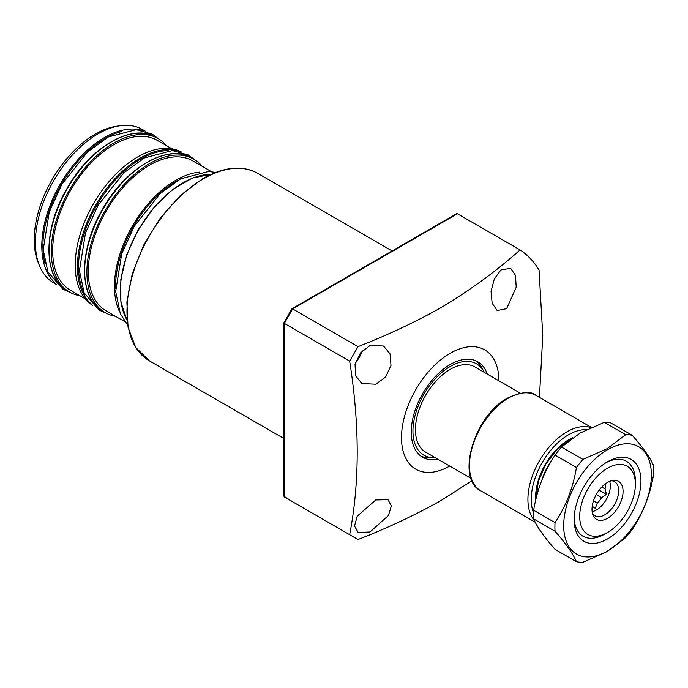 <?xml version="1.0" encoding="UTF-8"?>
<svg xmlns="http://www.w3.org/2000/svg" width="688" height="688" viewBox="0 0 688 688"><rect width="100%" height="100%" fill="white"/><g stroke="black" fill="none" stroke-linecap="round" stroke-linejoin="round"><path stroke-width="1.03" d="M484.309 372.371A52.735 30.444 120 0 0 483.819 371.434A52.735 30.444 120 0 0 450.236 366.472A52.735 30.444 120 0 0 413.884 420.927A52.735 30.444 120 0 0 434.033 457.666A52.735 30.444 120 0 0 435.1 457.623M420.918 456.118A55.126 31.829 120 0 0 429.682 457.761L434.033 457.666M487.25 374.074A55.126 31.829 120 0 0 477.799 361.793A55.126 31.829 120 0 0 450.236 364.52A55.126 31.829 120 0 0 414.219 413.101A55.126 31.829 120 0 0 422.673 457.271A55.126 31.829 120 0 0 438.041 459.317M483.819 371.434L481.72 367.616A55.126 31.829 120 0 0 475.924 360.847M375.777 499.961L387.998 499.694L391.377 505.998L388.385 515.561L370.015 531.996L358.138 532.46L354.535 526.028L357.192 516.198L375.777 499.961M370.015 345.531L383.56 346.03L390.036 353.83L390.999 365.474L385.633 377.033L375.777 384.222L361.905 383.543L355.61 375.82L355.042 364.365L360.478 352.918L370.015 345.531M355.447 362.739A21.655 12.504 120 0 0 362.318 350.837M500.873 269.988L510.651 268.303L515.493 275.467L516.198 287.223L506.635 308.68L497.2 310.555L492.144 303.288L491.051 291.385L494.311 278.975L500.873 269.988M498.955 380.825A68.903 39.784 120 0 0 450.236 353.271A68.903 39.784 120 0 0 401.508 437.37A68.903 39.784 120 0 0 449.737 466.077M539.444 397.38L542.772 335.675L539.048 269.937A173.247 100.027 120 0 0 520.076 249.933C496.779 270.771 470.386 290.026 440.905 307.699C415.389 322.061 387.757 335.039 358.009 346.64L349.65 361.105C359.721 424.883 359.721 482.752 349.65 534.705L358.009 539.53C387.757 527.928 415.389 514.951 440.905 500.597L472.011 480.723M291.996 308.749L456.505 213.77L457.434 213.77L520.076 249.933M349.65 361.105L284.299 323.369L284.299 496.977L349.65 534.705M457.434 213.77L292.649 308.903L358.009 346.64M292.649 308.903L284.299 323.369M284.299 496.977L292.649 501.801L283.834 496.177L283.834 322.887M605.182 483.991A16.142 9.322 -60 0 1 605.311 485.883A16.142 9.322 -60 0 1 605.036 488.936L601.759 487.044M596.238 494.577L601.63 497.699A16.142 9.322 -60 0 1 597.296 503.091L593.469 500.89M592.101 507.348L595.344 508.157L597.296 503.091M601.63 497.699L606.481 494.302L605.036 488.936M609.663 481.359A19.685 11.369 -60 0 1 610.325 485.883A19.685 11.369 -60 0 1 592.153 511.683M611.314 480.774A19.685 11.369 -60 0 1 614.599 481.695A19.685 11.369 -60 0 1 618.675 490.707A19.685 11.369 -60 0 1 610.084 510.522A19.685 11.369 -60 0 1 594.914 515.794A19.685 11.369 -60 0 1 592.48 513.403M623.07 491.387A21.964 12.676 -60 0 1 610.359 516.353A21.964 12.676 -60 0 1 593.03 515.123A21.964 12.676 -60 0 1 592.007 509.318A21.964 12.676 -60 0 1 613.077 480.405A21.964 12.676 -60 0 1 623.07 491.387M520.3 393.149L474.84 366.91A49.218 28.414 120 0 0 436.914 380.094A49.218 28.414 120 0 0 415.432 429.622A49.218 28.414 120 0 0 425.623 452.154L471.082 478.401M635.377 484.275A39.371 22.73 120 0 0 607.538 468.201A39.371 22.73 120 0 0 579.7 516.421A39.371 22.73 120 0 0 607.538 532.495L607.538 532.495A39.371 22.73 120 0 0 635.377 484.275L635.377 481.058A43.31 25.009 -60 0 0 626.407 461.235A43.31 25.009 120 0 0 606.119 462.628A43.31 25.009 -60 0 1 626.407 461.235L626.407 461.235A43.31 25.009 120 0 1 635.342 482.727M607.538 532.495L599.05 536.778A43.31 25.009 -60 0 1 583.097 536.253A43.31 25.009 -60 0 1 574.162 517.978A43.31 25.009 120 0 0 583.097 536.253A43.31 25.009 120 0 0 604.752 534.103A43.31 25.009 120 0 0 606.111 533.286M592.205 506.351L595.344 508.157M599.171 490.08L606.481 494.302M607.538 461.768L607.538 461.768A47.248 27.279 -60 0 1 640.949 481.058A47.248 27.279 -60 0 1 607.538 538.928A47.248 27.279 -60 0 1 574.127 519.638A47.248 27.279 -60 0 1 607.538 461.768L607.538 461.768M533.639 518.907L555.044 531.265C565.854 543.503 572.984 553.651 576.441 561.709L555.035 549.342C544.225 537.104 537.096 526.965 533.639 518.907A69.892 40.351 -60 0 1 533.639 510.264C537.018 489.83 544.148 471.452 555.035 455.112A69.892 40.351 -60 0 1 561.511 447.045L580.096 433.07L604.305 422.337A69.892 40.351 -60 0 1 610.789 422.922L632.203 435.28A69.892 40.351 -60 0 0 625.719 434.704L607.134 448.679L582.925 459.412L561.511 447.045M607.538 550.985A62.015 35.802 -60 0 1 563.687 525.666A62.015 35.802 -60 0 1 607.538 449.72A62.015 35.802 -60 0 1 651.39 475.03A62.015 35.802 -60 0 1 607.538 550.985M555.035 455.112L576.441 467.47A69.892 40.351 -60 0 1 582.925 459.412M576.441 467.47C573.061 487.904 565.932 506.282 555.044 522.622L533.639 510.264M555.044 531.265A69.892 40.351 -60 0 1 555.044 522.622M632.203 435.28C643.082 447.621 650.22 457.769 653.6 465.724A69.892 40.351 -60 0 1 653.6 474.367C650.143 494.99 643.013 513.368 632.203 529.511A69.892 40.351 -60 0 1 625.719 537.577L607.134 551.552L582.925 562.285A69.892 40.351 -60 0 1 576.441 561.709M604.305 422.337L625.719 434.704M211.474 171.699L209.513 170.641M205.101 168.044L192.855 160.915A86.619 50.009 120 0 0 106.236 210.924A86.619 50.009 120 0 0 106.236 310.95L124.941 321.743L106.236 310.95M53.741 282.914L56.588 284.557L53.741 282.914A88.589 51.144 120 0 1 39.517 265.792A88.589 51.144 120 0 1 53.741 180.617A88.589 51.144 120 0 1 120.391 125.715A88.589 51.144 120 0 1 142.33 129.473L145.177 131.116L142.33 129.473M166.505 145.701A88.589 51.144 120 0 0 158.206 138.632L155.978 137.351A88.589 51.144 120 0 0 67.381 188.495A88.589 51.144 120 0 0 67.381 290.792L67.381 290.792C42.854 277.926 42.88 229.138 66.925 188.624C89.913 147.223 132.449 122.438 155.978 137.351L158.206 138.632A88.589 51.144 120 0 0 69.608 189.785A88.589 51.144 120 0 0 69.608 292.073A88.589 51.144 120 0 0 69.608 292.082A88.589 51.144 120 0 0 79.885 295.737M69.608 292.082L67.381 290.792L69.608 292.073M70.597 290.37L85.252 298.833L70.597 290.37A86.619 50.009 120 0 1 70.597 190.352A86.619 50.009 120 0 1 157.217 140.335L171.88 148.797L157.217 140.335M202.143 166.272A88.589 51.144 120 0 0 193.844 159.212L191.617 157.922A88.589 51.144 120 0 0 103.019 209.066A88.589 51.144 120 0 0 103.019 311.363L103.019 311.363C78.484 298.497 78.518 249.71 102.564 209.204C125.551 167.803 168.087 143.018 191.617 157.922L193.844 159.212A88.589 51.144 120 0 0 105.247 210.356A88.589 51.144 120 0 0 105.247 312.653L105.247 312.653A88.589 51.144 120 0 0 115.524 316.308M103.019 311.363L105.247 312.653L103.019 311.363M120.391 125.715L117.029 126.171A86.318 49.837 120 0 0 52.09 179.671A86.318 49.837 120 0 0 38.236 262.653L39.517 265.792M181.34 152.005A88.589 51.144 120 0 0 93.559 203.605A88.589 51.144 120 0 0 92.768 305.429M203.553 178.708A108.274 62.513 120 0 0 132.818 274.116A108.274 62.513 120 0 0 149.416 360.882L135.742 347.526L128.045 327.307L126.884 302.023L132.277 273.772L143.758 244.954L160.321 218.01L180.566 195.254L202.771 178.631C223.867 166.745 242.176 164.982 257.699 173.342A108.274 62.513 120 0 0 203.553 178.708M552.172 459.644A39.964 23.074 120 0 0 541.903 480.095M535.754 499.841A46.543 26.875 -60 0 1 572.829 437.697M480.86 490.862C455.284 478.581 474.462 415.32 507.632 398.042C521.779 391.764 531.231 390.879 535.986 395.385A55.126 31.829 120 0 0 508.423 398.12A55.126 31.829 120 0 0 472.415 446.693A55.126 31.829 120 0 0 480.86 490.862L535.238 522.261M534.327 520.42A55.126 31.829 -60 0 1 532.581 475.339A55.126 31.829 -60 0 1 566.886 431.875A55.126 31.829 -60 0 1 590.94 427.575M586.391 429.708A52.761 30.461 120 0 0 544.199 459.274A52.761 30.461 120 0 0 533.518 512.861M119.265 311.088A86.619 50.009 -60 0 1 132.406 226.034A86.619 50.009 -60 0 1 199.494 172.129M211.087 174.348A88.589 51.144 120 0 0 138.658 229.646A88.589 51.144 120 0 0 126.988 320.023M178.235 180.179A85.837 49.553 120 0 0 115.61 288.65M168.25 150.629A87.806 50.697 120 0 0 96.733 205.445A87.806 50.697 120 0 0 85.028 294.782M91.607 304.268A88.589 51.144 -60 0 1 95.778 204.895A88.589 51.144 -60 0 1 179.757 151.584M121.587 131.546A87.806 50.697 120 0 0 61.094 184.866A87.806 50.697 120 0 0 45.167 263.908M54.455 282.347A88.589 51.144 -60 0 1 60.148 184.315A88.589 51.144 -60 0 1 142.201 130.376M149.416 360.882L283.834 438.488M257.699 173.342L392.117 250.948M283.86 322.801L291.936 308.809M536.158 498.172L538.291 481.548L545.79 464.116L557.297 449.118L570.653 439.271M535.986 395.385L591.388 427.377M192.855 160.915L211.56 171.708M126.996 320.178L120.873 302.066L120.839 279.414L126.867 254.414L138.374 229.482L154.215 207.054L172.851 189.329L192.485 178.029L211.233 174.279M158.36 138.727L152.229 134.134L136.147 129.662L108.265 136.989L87.677 151.859L61.782 184.487L49.269 211.99L43.215 249.718L47.911 271.949L62.728 289.149L69.772 292.168M194.627 159.676L188.443 155.049L172.37 150.577L144.489 157.896L123.9 172.765L98.006 205.402L85.493 232.897L79.438 270.633L84.134 292.856L98.952 310.064L106.055 313.1M215.697 172.43L208.593 171.493L180.703 178.811L160.123 193.681L134.22 226.318L121.716 253.812L115.661 291.54L120.348 313.771L127.633 324.977"/></g></svg>
